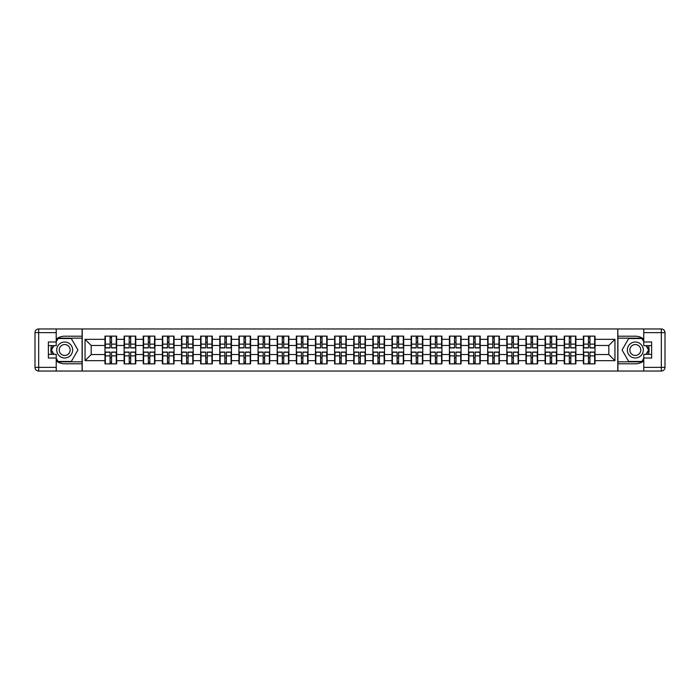 <?xml version="1.0" encoding="UTF-8"?>
<svg xmlns="http://www.w3.org/2000/svg" width="700" height="700" viewBox="0 0 700 700"><rect width="100%" height="100%" fill="white"/><g stroke="black" fill="none" stroke-linecap="round" stroke-linejoin="round"><path stroke-width="1.05" d="M56.219 360.902A13.799 13.799 0 0 0 64.689 363.799L82.101 363.799L82.101 371.035L617.899 371.035L617.899 363.799L635.311 363.799A13.799 13.799 0 0 0 643.781 360.902M643.781 339.098A13.799 13.799 0 0 0 635.311 336.201L617.899 336.201L617.776 328.965L617.776 371.035M617.776 328.965L82.101 328.965L82.101 336.201L64.689 336.201A13.799 13.799 0 0 0 56.219 339.098M82.224 371.035L82.224 328.965M608.816 354.541L608.816 345.459L595.017 345.459L595.017 354.541L608.816 354.541L614.95 360.675L614.95 339.325L595.017 339.325L595.017 336.14L583.371 336.14L583.371 345.459L575.881 345.459L575.881 354.541L583.371 354.541L583.371 345.459M614.95 360.675L595.017 360.675L595.017 363.86L583.371 363.86L583.371 360.675L575.881 360.675L575.881 363.86L564.235 363.86L564.235 360.675L556.754 360.675L556.754 363.86L545.099 363.86L545.099 360.675L537.617 360.675L537.617 363.86L525.962 363.86L525.962 360.675L518.481 360.675L518.481 363.86L506.826 363.86L506.826 360.675L499.345 360.675L499.345 363.86L487.69 363.86L487.69 360.675L480.209 360.675L480.209 363.86L468.554 363.86L468.554 360.675L461.073 360.675L461.073 363.86L449.418 363.86L449.418 360.675L441.936 360.675L441.936 363.86L430.281 363.86L430.281 360.675L422.8 360.675L422.8 363.86L411.145 363.86L411.145 360.675L403.664 360.675L403.664 363.86L392.009 363.86L392.009 360.675L384.527 360.675L384.527 363.86L372.873 363.86L372.873 360.675L365.391 360.675L365.391 363.86L353.745 363.86L353.745 360.675L346.255 360.675L346.255 363.86L334.609 363.86L334.609 360.675L327.127 360.675L327.127 363.86L315.473 363.86L315.473 360.675L307.991 360.675L307.991 363.86L296.336 363.86L296.336 360.675L288.855 360.675L288.855 363.86L277.2 363.86L277.2 360.675L269.719 360.675L269.719 363.86L258.064 363.86L258.064 360.675L250.582 360.675L250.582 363.86L238.928 363.86L238.928 360.675L231.446 360.675L231.446 363.86L219.791 363.86L219.791 360.675L212.31 360.675L212.31 363.86L200.655 363.86L200.655 360.675L193.174 360.675L193.174 363.86L181.519 363.86L181.519 360.675L174.037 360.675L174.037 363.86L162.383 363.86L162.383 360.675L154.901 360.675L154.901 363.86L143.246 363.86L143.246 360.675L135.765 360.675L135.765 363.86L124.119 363.86L124.119 360.675L116.629 360.675L116.629 363.86L104.983 363.86L104.983 360.675L85.05 360.675L85.05 339.325L104.983 339.325L104.983 345.459L91.184 345.459L91.184 354.541L104.983 354.541L104.983 345.459M583.371 339.325L575.881 339.325L575.881 336.14L564.235 336.14L564.235 339.325L556.754 339.325L556.754 336.14L545.099 336.14L545.099 339.325L537.617 339.325L537.617 336.14L525.962 336.14L525.962 339.325L518.481 339.325L518.481 336.14L506.826 336.14L506.826 339.325L499.345 339.325L499.345 336.14L487.69 336.14L487.69 339.325L480.209 339.325L480.209 336.14L468.554 336.14L468.554 339.325L461.073 339.325L461.073 336.14L449.418 336.14L449.418 339.325L441.936 339.325L441.936 336.14L430.281 336.14L430.281 339.325L422.8 339.325L422.8 336.14L411.145 336.14L411.145 339.325L403.664 339.325L403.664 336.14L392.009 336.14L392.009 339.325L384.527 339.325L384.527 336.14L372.873 336.14L372.873 339.325L365.391 339.325L365.391 336.14L353.745 336.14L353.745 339.325L346.255 339.325L346.255 336.14L334.609 336.14L334.609 339.325L327.127 339.325L327.127 336.14L315.473 336.14L315.473 339.325L307.991 339.325L307.991 336.14L296.336 336.14L296.336 339.325L288.855 339.325L288.855 336.14L277.2 336.14L277.2 339.325L269.719 339.325L269.719 336.14L258.064 336.14L258.064 339.325L250.582 339.325L250.582 336.14L238.928 336.14L238.928 339.325L231.446 339.325L231.446 336.14L219.791 336.14L219.791 339.325L212.31 339.325L212.31 336.14L200.655 336.14L200.655 339.325L193.174 339.325L193.174 336.14L181.519 336.14L181.519 339.325L174.037 339.325L174.037 336.14L162.383 336.14L162.383 339.325L154.901 339.325L154.901 336.14L143.246 336.14L143.246 339.325L135.765 339.325L135.765 336.14L124.119 336.14L124.119 339.325L116.629 339.325L116.629 336.14L104.983 336.14L104.983 339.325M583.371 354.541L583.371 360.675M575.881 354.541L575.881 360.675M575.881 339.325L575.881 345.459M556.754 354.541L564.235 354.541L564.235 345.459L556.754 345.459L556.754 360.675M564.235 354.541L564.235 360.675M564.235 339.325L564.235 345.459M556.754 339.325L556.754 345.459M537.617 354.541L545.099 354.541L545.099 345.459L537.617 345.459L537.617 360.675M545.099 354.541L545.099 360.675M545.099 339.325L545.099 345.459M537.617 339.325L537.617 345.459M518.481 354.541L525.962 354.541L525.962 345.459L518.481 345.459L518.481 360.675M525.962 354.541L525.962 360.675M525.962 339.325L525.962 345.459M518.481 339.325L518.481 345.459M499.345 354.541L506.826 354.541L506.826 345.459L499.345 345.459L499.345 360.675M506.826 354.541L506.826 360.675M506.826 339.325L506.826 345.459M499.345 339.325L499.345 345.459M480.209 354.541L487.69 354.541L487.69 345.459L480.209 345.459L480.209 360.675M487.69 354.541L487.69 360.675M487.69 339.325L487.69 345.459M480.209 339.325L480.209 345.459M461.073 354.541L468.554 354.541L468.554 345.459L461.073 345.459L461.073 360.675M468.554 354.541L468.554 360.675M468.554 339.325L468.554 345.459M461.073 339.325L461.073 345.459M441.936 354.541L449.418 354.541L449.418 345.459L441.936 345.459L441.936 360.675M449.418 354.541L449.418 360.675M449.418 339.325L449.418 345.459M441.936 339.325L441.936 345.459M422.8 354.541L430.281 354.541L430.281 345.459L422.8 345.459L422.8 360.675M430.281 354.541L430.281 360.675M430.281 339.325L430.281 345.459M422.8 339.325L422.8 345.459M403.664 354.541L411.145 354.541L411.145 345.459L403.664 345.459L403.664 360.675M411.145 354.541L411.145 360.675M411.145 339.325L411.145 345.459M403.664 339.325L403.664 345.459M384.527 354.541L392.009 354.541L392.009 345.459L384.527 345.459L384.527 360.675M392.009 354.541L392.009 360.675M392.009 339.325L392.009 345.459M384.527 339.325L384.527 345.459M365.391 354.541L372.873 354.541L372.873 345.459L365.391 345.459L365.391 360.675M372.873 354.541L372.873 360.675M372.873 339.325L372.873 345.459M365.391 339.325L365.391 345.459M346.255 354.541L353.745 354.541L353.745 345.459L346.255 345.459L346.255 360.675M353.745 354.541L353.745 360.675M353.745 339.325L353.745 345.459M346.255 339.325L346.255 345.459M327.127 354.541L334.609 354.541L334.609 345.459L327.127 345.459L327.127 360.675M334.609 354.541L334.609 360.675M334.609 339.325L334.609 345.459M327.127 339.325L327.127 345.459M307.991 354.541L315.473 354.541L315.473 345.459L307.991 345.459L307.991 360.675M315.473 354.541L315.473 360.675M315.473 339.325L315.473 345.459M307.991 339.325L307.991 345.459M288.855 354.541L296.336 354.541L296.336 345.459L288.855 345.459L288.855 360.675M296.336 354.541L296.336 360.675M296.336 339.325L296.336 345.459M288.855 339.325L288.855 345.459M269.719 354.541L277.2 354.541L277.2 345.459L269.719 345.459L269.719 360.675M277.2 354.541L277.2 360.675M277.2 339.325L277.2 345.459M269.719 339.325L269.719 345.459M250.582 354.541L258.064 354.541L258.064 345.459L250.582 345.459L250.582 360.675M258.064 354.541L258.064 360.675M258.064 339.325L258.064 345.459M250.582 339.325L250.582 345.459M231.446 354.541L238.928 354.541L238.928 345.459L231.446 345.459L231.446 360.675M238.928 354.541L238.928 360.675M238.928 339.325L238.928 345.459M231.446 339.325L231.446 345.459M212.31 354.541L219.791 354.541L219.791 345.459L212.31 345.459L212.31 360.675M219.791 354.541L219.791 360.675M219.791 339.325L219.791 345.459M212.31 339.325L212.31 345.459M193.174 354.541L200.655 354.541L200.655 345.459L193.174 345.459L193.174 360.675M200.655 354.541L200.655 360.675M200.655 339.325L200.655 345.459M193.174 339.325L193.174 345.459M174.037 354.541L181.519 354.541L181.519 345.459L174.037 345.459L174.037 360.675M181.519 354.541L181.519 360.675M181.519 339.325L181.519 345.459M174.037 339.325L174.037 345.459M154.901 354.541L162.383 354.541L162.383 345.459L154.901 345.459L154.901 360.675M162.383 354.541L162.383 360.675M162.383 339.325L162.383 345.459M154.901 339.325L154.901 345.459M135.765 354.541L143.246 354.541L143.246 345.459L135.765 345.459L135.765 360.675M143.246 354.541L143.246 360.675M143.246 339.325L143.246 345.459M135.765 339.325L135.765 345.459M116.629 354.541L124.119 354.541L124.119 345.459L116.629 345.459L116.629 360.675M124.119 354.541L124.119 360.675M124.119 339.325L124.119 345.459M116.629 339.325L116.629 345.459M104.983 354.541L104.983 360.675M91.184 354.541L85.05 360.675M85.05 339.325L91.184 345.459M595.017 354.541L595.017 360.675M595.017 339.325L595.017 345.459M614.95 339.325L608.816 345.459M116.261 336.14L116.261 347.918L111.545 347.918L111.545 336.14M110.066 336.14L110.066 347.918L105.35 347.918L105.35 336.14M110.066 337.733L111.545 337.733M111.545 342.274L110.066 342.274M105.35 363.86L105.35 352.082L110.066 352.082L110.066 363.86M111.545 363.86L111.545 352.082L116.261 352.082L116.261 363.86M111.545 362.267L110.066 362.267M110.066 357.726L111.545 357.726M60.699 343.096A7.971 7.971 0 0 0 57.776 353.99A7.971 7.971 0 0 0 68.67 356.904A7.971 7.971 0 0 0 71.593 346.01A7.971 7.971 0 0 0 60.699 343.096M61.959 345.275A5.46 5.46 0 0 0 59.955 352.73A5.46 5.46 0 0 0 67.41 354.725A5.46 5.46 0 0 0 69.414 347.27A5.46 5.46 0 0 0 61.959 345.275M56.219 341.723L58.065 338.529L71.304 338.529L77.928 350L71.304 361.471L58.065 361.471L56.219 358.277M53.953 354.358L51.441 350L53.953 345.642M639.301 343.096A7.971 7.971 0 0 0 628.407 346.01A7.971 7.971 0 0 0 631.33 356.904A7.971 7.971 0 0 0 642.224 353.99A7.971 7.971 0 0 0 639.301 343.096M638.041 345.275A5.46 5.46 0 0 0 630.586 347.27A5.46 5.46 0 0 0 632.59 354.725A5.46 5.46 0 0 0 640.045 352.73A5.46 5.46 0 0 0 638.041 345.275M643.781 358.277L641.935 361.471L628.696 361.471L622.072 350L628.696 338.529L641.935 338.529L643.781 341.723M646.048 345.642L648.559 350L646.048 354.358M51.59 345.642A13.799 13.799 0 0 0 51.59 354.358M82.101 328.965L56.219 328.965L56.219 345.642L48.37 345.642M82.101 371.035L38.684 371.035A3.684 3.684 0 0 1 35 367.36L35 332.64A3.684 3.684 0 0 1 38.684 328.965L56.219 328.965M82.101 363.799L82.101 336.201M48.37 354.358L56.219 354.358L56.219 371.035M56.219 341.967L48.37 341.967L48.37 358.033L56.219 358.033M82.101 338.161L57.846 338.161L56.219 340.988M56.219 359.012L57.846 361.839L82.101 361.839M53.532 345.642L51.012 350L53.532 354.358M648.41 354.358A13.799 13.799 0 0 0 648.41 345.642M617.899 371.035L643.781 371.035L643.781 354.358L651.63 354.358M617.899 328.965L661.316 328.965A3.684 3.684 0 0 1 665 332.64L665 367.36A3.684 3.684 0 0 1 661.316 371.035L643.781 371.035M617.899 336.201L617.899 363.799M651.63 345.642L643.781 345.642L643.781 328.965M643.781 358.033L651.63 358.033L651.63 341.967L643.781 341.967M617.899 361.839L642.154 361.839L643.781 359.012M643.781 340.988L642.154 338.161L617.899 338.161M646.468 354.358L648.988 350L646.468 345.642M135.398 336.14L135.398 347.918L130.681 347.918L130.681 336.14M129.202 336.14L129.202 347.918L124.486 347.918L124.486 336.14M129.202 337.733L130.681 337.733M130.681 342.274L129.202 342.274M154.534 336.14L154.534 347.918L149.809 347.918L149.809 336.14M148.339 336.14L148.339 347.918L143.623 347.918L143.623 336.14M148.339 337.733L149.809 337.733M149.809 342.274L148.339 342.274M173.67 336.14L173.67 347.918L168.945 347.918L168.945 336.14M167.475 336.14L167.475 347.918L162.75 347.918L162.75 336.14M167.475 337.733L168.945 337.733M168.945 342.274L167.475 342.274M192.806 336.14L192.806 347.918L188.081 347.918L188.081 336.14M186.611 336.14L186.611 347.918L181.886 347.918L181.886 336.14M186.611 337.733L188.081 337.733M188.081 342.274L186.611 342.274M211.942 336.14L211.942 347.918L207.218 347.918L207.218 336.14M205.748 336.14L205.748 347.918L201.023 347.918L201.023 336.14M205.748 337.733L207.218 337.733M207.218 342.274L205.748 342.274M124.486 363.86L124.486 352.082L129.202 352.082L129.202 363.86M130.681 363.86L130.681 352.082L135.398 352.082L135.398 363.86M130.681 362.267L129.202 362.267M129.202 357.726L130.681 357.726M143.623 363.86L143.623 352.082L148.339 352.082L148.339 363.86M149.809 363.86L149.809 352.082L154.534 352.082L154.534 363.86M149.809 362.267L148.339 362.267M148.339 357.726L149.809 357.726M162.75 363.86L162.75 352.082L167.475 352.082L167.475 363.86M168.945 363.86L168.945 352.082L173.67 352.082L173.67 363.86M168.945 362.267L167.475 362.267M167.475 357.726L168.945 357.726M181.886 363.86L181.886 352.082L186.611 352.082L186.611 363.86M188.081 363.86L188.081 352.082L192.806 352.082L192.806 363.86M188.081 362.267L186.611 362.267M186.611 357.726L188.081 357.726M201.023 363.86L201.023 352.082L205.748 352.082L205.748 363.86M207.218 363.86L207.218 352.082L211.942 352.082L211.942 363.86M207.218 362.267L205.748 362.267M205.748 357.726L207.218 357.726M231.079 336.14L231.079 347.918L226.354 347.918L226.354 336.14M224.884 336.14L224.884 347.918L220.159 347.918L220.159 336.14M224.884 337.733L226.354 337.733M226.354 342.274L224.884 342.274M220.159 363.86L220.159 352.082L224.884 352.082L224.884 363.86M226.354 363.86L226.354 352.082L231.079 352.082L231.079 363.86M226.354 362.267L224.884 362.267M224.884 357.726L226.354 357.726M250.215 336.14L250.215 347.918L245.49 347.918L245.49 336.14M244.02 336.14L244.02 347.918L239.295 347.918L239.295 336.14M244.02 337.733L245.49 337.733M245.49 342.274L244.02 342.274M239.295 363.86L239.295 352.082L244.02 352.082L244.02 363.86M245.49 363.86L245.49 352.082L250.215 352.082L250.215 363.86M245.49 362.267L244.02 362.267M244.02 357.726L245.49 357.726M269.351 336.14L269.351 347.918L264.626 347.918L264.626 336.14M263.156 336.14L263.156 347.918L258.431 347.918L258.431 336.14M263.156 337.733L264.626 337.733M264.626 342.274L263.156 342.274M258.431 363.86L258.431 352.082L263.156 352.082L263.156 363.86M264.626 363.86L264.626 352.082L269.351 352.082L269.351 363.86M264.626 362.267L263.156 362.267M263.156 357.726L264.626 357.726M288.488 336.14L288.488 347.918L283.762 347.918L283.762 336.14M282.293 336.14L282.293 347.918L277.567 347.918L277.567 336.14M282.293 337.733L283.762 337.733M283.762 342.274L282.293 342.274M277.567 363.86L277.567 352.082L282.293 352.082L282.293 363.86M283.762 363.86L283.762 352.082L288.488 352.082L288.488 363.86M283.762 362.267L282.293 362.267M282.293 357.726L283.762 357.726M307.624 336.14L307.624 347.918L302.899 347.918L302.899 336.14M301.429 336.14L301.429 347.918L296.704 347.918L296.704 336.14M301.429 337.733L302.899 337.733M302.899 342.274L301.429 342.274M296.704 363.86L296.704 352.082L301.429 352.082L301.429 363.86M302.899 363.86L302.899 352.082L307.624 352.082L307.624 363.86M302.899 362.267L301.429 362.267M301.429 357.726L302.899 357.726M326.751 336.14L326.751 347.918L322.035 347.918L322.035 336.14M320.565 336.14L320.565 347.918L315.84 347.918L315.84 336.14M320.565 337.733L322.035 337.733M322.035 342.274L320.565 342.274M315.84 363.86L315.84 352.082L320.565 352.082L320.565 363.86M322.035 363.86L322.035 352.082L326.751 352.082L326.751 363.86M322.035 362.267L320.565 362.267M320.565 357.726L322.035 357.726M345.887 336.14L345.887 347.918L341.171 347.918L341.171 336.14M339.692 336.14L339.692 347.918L334.976 347.918L334.976 336.14M339.692 337.733L341.171 337.733M341.171 342.274L339.692 342.274M334.976 363.86L334.976 352.082L339.692 352.082L339.692 363.86M341.171 363.86L341.171 352.082L345.887 352.082L345.887 363.86M341.171 362.267L339.692 362.267M339.692 357.726L341.171 357.726M365.024 336.14L365.024 347.918L360.308 347.918L360.308 336.14M358.829 336.14L358.829 347.918L354.113 347.918L354.113 336.14M358.829 337.733L360.308 337.733M360.308 342.274L358.829 342.274M354.113 363.86L354.113 352.082L358.829 352.082L358.829 363.86M360.308 363.86L360.308 352.082L365.024 352.082L365.024 363.86M360.308 362.267L358.829 362.267M358.829 357.726L360.308 357.726M384.16 336.14L384.16 347.918L379.435 347.918L379.435 336.14M377.965 336.14L377.965 347.918L373.249 347.918L373.249 336.14M377.965 337.733L379.435 337.733M379.435 342.274L377.965 342.274M373.249 363.86L373.249 352.082L377.965 352.082L377.965 363.86M379.435 363.86L379.435 352.082L384.16 352.082L384.16 363.86M379.435 362.267L377.965 362.267M377.965 357.726L379.435 357.726M403.296 336.14L403.296 347.918L398.571 347.918L398.571 336.14M397.101 336.14L397.101 347.918L392.376 347.918L392.376 336.14M397.101 337.733L398.571 337.733M398.571 342.274L397.101 342.274M392.376 363.86L392.376 352.082L397.101 352.082L397.101 363.86M398.571 363.86L398.571 352.082L403.296 352.082L403.296 363.86M398.571 362.267L397.101 362.267M397.101 357.726L398.571 357.726M422.433 336.14L422.433 347.918L417.707 347.918L417.707 336.14M416.238 336.14L416.238 347.918L411.512 347.918L411.512 336.14M416.238 337.733L417.707 337.733M417.707 342.274L416.238 342.274M411.512 363.86L411.512 352.082L416.238 352.082L416.238 363.86M417.707 363.86L417.707 352.082L422.433 352.082L422.433 363.86M417.707 362.267L416.238 362.267M416.238 357.726L417.707 357.726M441.569 336.14L441.569 347.918L436.844 347.918L436.844 336.14M435.374 336.14L435.374 347.918L430.649 347.918L430.649 336.14M435.374 337.733L436.844 337.733M436.844 342.274L435.374 342.274M430.649 363.86L430.649 352.082L435.374 352.082L435.374 363.86M436.844 363.86L436.844 352.082L441.569 352.082L441.569 363.86M436.844 362.267L435.374 362.267M435.374 357.726L436.844 357.726M460.705 336.14L460.705 347.918L455.98 347.918L455.98 336.14M454.51 336.14L454.51 347.918L449.785 347.918L449.785 336.14M454.51 337.733L455.98 337.733M455.98 342.274L454.51 342.274M449.785 363.86L449.785 352.082L454.51 352.082L454.51 363.86M455.98 363.86L455.98 352.082L460.705 352.082L460.705 363.86M455.98 362.267L454.51 362.267M454.51 357.726L455.98 357.726M479.841 336.14L479.841 347.918L475.116 347.918L475.116 336.14M473.646 336.14L473.646 347.918L468.921 347.918L468.921 336.14M473.646 337.733L475.116 337.733M475.116 342.274L473.646 342.274M468.921 363.86L468.921 352.082L473.646 352.082L473.646 363.86M475.116 363.86L475.116 352.082L479.841 352.082L479.841 363.86M475.116 362.267L473.646 362.267M473.646 357.726L475.116 357.726M498.977 336.14L498.977 347.918L494.252 347.918L494.252 336.14M492.782 336.14L492.782 347.918L488.058 347.918L488.058 336.14M492.782 337.733L494.252 337.733M494.252 342.274L492.782 342.274M488.058 363.86L488.058 352.082L492.782 352.082L492.782 363.86M494.252 363.86L494.252 352.082L498.977 352.082L498.977 363.86M494.252 362.267L492.782 362.267M492.782 357.726L494.252 357.726M518.114 336.14L518.114 347.918L513.389 347.918L513.389 336.14M511.919 336.14L511.919 347.918L507.194 347.918L507.194 336.14M511.919 337.733L513.389 337.733M513.389 342.274L511.919 342.274M507.194 363.86L507.194 352.082L511.919 352.082L511.919 363.86M513.389 363.86L513.389 352.082L518.114 352.082L518.114 363.86M513.389 362.267L511.919 362.267M511.919 357.726L513.389 357.726M537.25 336.14L537.25 347.918L532.525 347.918L532.525 336.14M531.055 336.14L531.055 347.918L526.33 347.918L526.33 336.14M531.055 337.733L532.525 337.733M532.525 342.274L531.055 342.274M526.33 363.86L526.33 352.082L531.055 352.082L531.055 363.86M532.525 363.86L532.525 352.082L537.25 352.082L537.25 363.86M532.525 362.267L531.055 362.267M531.055 357.726L532.525 357.726M556.378 336.14L556.378 347.918L551.661 347.918L551.661 336.14M550.191 336.14L550.191 347.918L545.466 347.918L545.466 336.14M550.191 337.733L551.661 337.733M551.661 342.274L550.191 342.274M545.466 363.86L545.466 352.082L550.191 352.082L550.191 363.86M551.661 363.86L551.661 352.082L556.378 352.082L556.378 363.86M551.661 362.267L550.191 362.267M550.191 357.726L551.661 357.726M575.514 336.14L575.514 347.918L570.798 347.918L570.798 336.14M569.319 336.14L569.319 347.918L564.602 347.918L564.602 336.14M569.319 337.733L570.798 337.733M570.798 342.274L569.319 342.274M564.602 363.86L564.602 352.082L569.319 352.082L569.319 363.86M570.798 363.86L570.798 352.082L575.514 352.082L575.514 363.86M570.798 362.267L569.319 362.267M569.319 357.726L570.798 357.726M594.65 336.14L594.65 347.918L589.934 347.918L589.934 336.14M588.455 336.14L588.455 347.918L583.739 347.918L583.739 336.14M588.455 337.733L589.934 337.733M589.934 342.274L588.455 342.274M583.739 363.86L583.739 352.082L588.455 352.082L588.455 363.86M589.934 363.86L589.934 352.082L594.65 352.082L594.65 363.86M589.934 362.267L588.455 362.267M588.455 357.726L589.934 357.726M110.066 344.129L105.35 344.129M110.066 347.76L105.35 347.76M116.261 344.129L111.545 344.129M116.261 347.76L111.545 347.76M111.545 355.871L116.261 355.871M111.545 352.24L116.261 352.24M105.35 355.871L110.066 355.871M105.35 352.24L110.066 352.24M56.219 332.64L38.684 332.64L38.684 367.36L56.219 367.36M35 332.64L38.684 332.64L38.684 328.965M38.684 371.035L38.684 367.36L35 367.36M643.781 367.36L661.316 367.36L661.316 332.64L643.781 332.64M665 367.36L661.316 367.36L661.316 371.035M661.316 328.965L661.316 332.64L665 332.64M129.202 344.129L124.486 344.129M129.202 347.76L124.486 347.76M135.398 344.129L130.681 344.129M135.398 347.76L130.681 347.76M148.339 344.129L143.623 344.129M148.339 347.76L143.623 347.76M154.534 344.129L149.809 344.129M154.534 347.76L149.809 347.76M167.475 344.129L162.75 344.129M167.475 347.76L162.75 347.76M173.67 344.129L168.945 344.129M173.67 347.76L168.945 347.76M186.611 344.129L181.886 344.129M186.611 347.76L181.886 347.76M192.806 344.129L188.081 344.129M192.806 347.76L188.081 347.76M205.748 344.129L201.023 344.129M205.748 347.76L201.023 347.76M211.942 344.129L207.218 344.129M211.942 347.76L207.218 347.76M130.681 355.871L135.398 355.871M130.681 352.24L135.398 352.24M124.486 355.871L129.202 355.871M124.486 352.24L129.202 352.24M149.809 355.871L154.534 355.871M149.809 352.24L154.534 352.24M143.623 355.871L148.339 355.871M143.623 352.24L148.339 352.24M168.945 355.871L173.67 355.871M168.945 352.24L173.67 352.24M162.75 355.871L167.475 355.871M162.75 352.24L167.475 352.24M188.081 355.871L192.806 355.871M188.081 352.24L192.806 352.24M181.886 355.871L186.611 355.871M181.886 352.24L186.611 352.24M207.218 355.871L211.942 355.871M207.218 352.24L211.942 352.24M201.023 355.871L205.748 355.871M201.023 352.24L205.748 352.24M224.884 344.129L220.159 344.129M224.884 347.76L220.159 347.76M231.079 344.129L226.354 344.129M231.079 347.76L226.354 347.76M226.354 355.871L231.079 355.871M226.354 352.24L231.079 352.24M220.159 355.871L224.884 355.871M220.159 352.24L224.884 352.24M244.02 344.129L239.295 344.129M244.02 347.76L239.295 347.76M250.215 344.129L245.49 344.129M250.215 347.76L245.49 347.76M245.49 355.871L250.215 355.871M245.49 352.24L250.215 352.24M239.295 355.871L244.02 355.871M239.295 352.24L244.02 352.24M263.156 344.129L258.431 344.129M263.156 347.76L258.431 347.76M269.351 344.129L264.626 344.129M269.351 347.76L264.626 347.76M264.626 355.871L269.351 355.871M264.626 352.24L269.351 352.24M258.431 355.871L263.156 355.871M258.431 352.24L263.156 352.24M282.293 344.129L277.567 344.129M282.293 347.76L277.567 347.76M288.488 344.129L283.762 344.129M288.488 347.76L283.762 347.76M283.762 355.871L288.488 355.871M283.762 352.24L288.488 352.24M277.567 355.871L282.293 355.871M277.567 352.24L282.293 352.24M301.429 344.129L296.704 344.129M301.429 347.76L296.704 347.76M307.624 344.129L302.899 344.129M307.624 347.76L302.899 347.76M302.899 355.871L307.624 355.871M302.899 352.24L307.624 352.24M296.704 355.871L301.429 355.871M296.704 352.24L301.429 352.24M320.565 344.129L315.84 344.129M320.565 347.76L315.84 347.76M326.751 344.129L322.035 344.129M326.751 347.76L322.035 347.76M322.035 355.871L326.751 355.871M322.035 352.24L326.751 352.24M315.84 355.871L320.565 355.871M315.84 352.24L320.565 352.24M339.692 344.129L334.976 344.129M339.692 347.76L334.976 347.76M345.887 344.129L341.171 344.129M345.887 347.76L341.171 347.76M341.171 355.871L345.887 355.871M341.171 352.24L345.887 352.24M334.976 355.871L339.692 355.871M334.976 352.24L339.692 352.24M358.829 344.129L354.113 344.129M358.829 347.76L354.113 347.76M365.024 344.129L360.308 344.129M365.024 347.76L360.308 347.76M360.308 355.871L365.024 355.871M360.308 352.24L365.024 352.24M354.113 355.871L358.829 355.871M354.113 352.24L358.829 352.24M377.965 344.129L373.249 344.129M377.965 347.76L373.249 347.76M384.16 344.129L379.435 344.129M384.16 347.76L379.435 347.76M379.435 355.871L384.16 355.871M379.435 352.24L384.16 352.24M373.249 355.871L377.965 355.871M373.249 352.24L377.965 352.24M397.101 344.129L392.376 344.129M397.101 347.76L392.376 347.76M403.296 344.129L398.571 344.129M403.296 347.76L398.571 347.76M398.571 355.871L403.296 355.871M398.571 352.24L403.296 352.24M392.376 355.871L397.101 355.871M392.376 352.24L397.101 352.24M416.238 344.129L411.512 344.129M416.238 347.76L411.512 347.76M422.433 344.129L417.707 344.129M422.433 347.76L417.707 347.76M417.707 355.871L422.433 355.871M417.707 352.24L422.433 352.24M411.512 355.871L416.238 355.871M411.512 352.24L416.238 352.24M435.374 344.129L430.649 344.129M435.374 347.76L430.649 347.76M441.569 344.129L436.844 344.129M441.569 347.76L436.844 347.76M436.844 355.871L441.569 355.871M436.844 352.24L441.569 352.24M430.649 355.871L435.374 355.871M430.649 352.24L435.374 352.24M454.51 344.129L449.785 344.129M454.51 347.76L449.785 347.76M460.705 344.129L455.98 344.129M460.705 347.76L455.98 347.76M455.98 355.871L460.705 355.871M455.98 352.24L460.705 352.24M449.785 355.871L454.51 355.871M449.785 352.24L454.51 352.24M473.646 344.129L468.921 344.129M473.646 347.76L468.921 347.76M479.841 344.129L475.116 344.129M479.841 347.76L475.116 347.76M475.116 355.871L479.841 355.871M475.116 352.24L479.841 352.24M468.921 355.871L473.646 355.871M468.921 352.24L473.646 352.24M492.782 344.129L488.058 344.129M492.782 347.76L488.058 347.76M498.977 344.129L494.252 344.129M498.977 347.76L494.252 347.76M494.252 355.871L498.977 355.871M494.252 352.24L498.977 352.24M488.058 355.871L492.782 355.871M488.058 352.24L492.782 352.24M511.919 344.129L507.194 344.129M511.919 347.76L507.194 347.76M518.114 344.129L513.389 344.129M518.114 347.76L513.389 347.76M513.389 355.871L518.114 355.871M513.389 352.24L518.114 352.24M507.194 355.871L511.919 355.871M507.194 352.24L511.919 352.24M531.055 344.129L526.33 344.129M531.055 347.76L526.33 347.76M537.25 344.129L532.525 344.129M537.25 347.76L532.525 347.76M532.525 355.871L537.25 355.871M532.525 352.24L537.25 352.24M526.33 355.871L531.055 355.871M526.33 352.24L531.055 352.24M550.191 344.129L545.466 344.129M550.191 347.76L545.466 347.76M556.378 344.129L551.661 344.129M556.378 347.76L551.661 347.76M551.661 355.871L556.378 355.871M551.661 352.24L556.378 352.24M545.466 355.871L550.191 355.871M545.466 352.24L550.191 352.24M569.319 344.129L564.602 344.129M569.319 347.76L564.602 347.76M575.514 344.129L570.798 344.129M575.514 347.76L570.798 347.76M570.798 355.871L575.514 355.871M570.798 352.24L575.514 352.24M564.602 355.871L569.319 355.871M564.602 352.24L569.319 352.24M588.455 344.129L583.739 344.129M588.455 347.76L583.739 347.76M594.65 344.129L589.934 344.129M594.65 347.76L589.934 347.76M589.934 355.871L594.65 355.871M589.934 352.24L594.65 352.24M583.739 355.871L588.455 355.871M583.739 352.24L588.455 352.24"/></g></svg>
